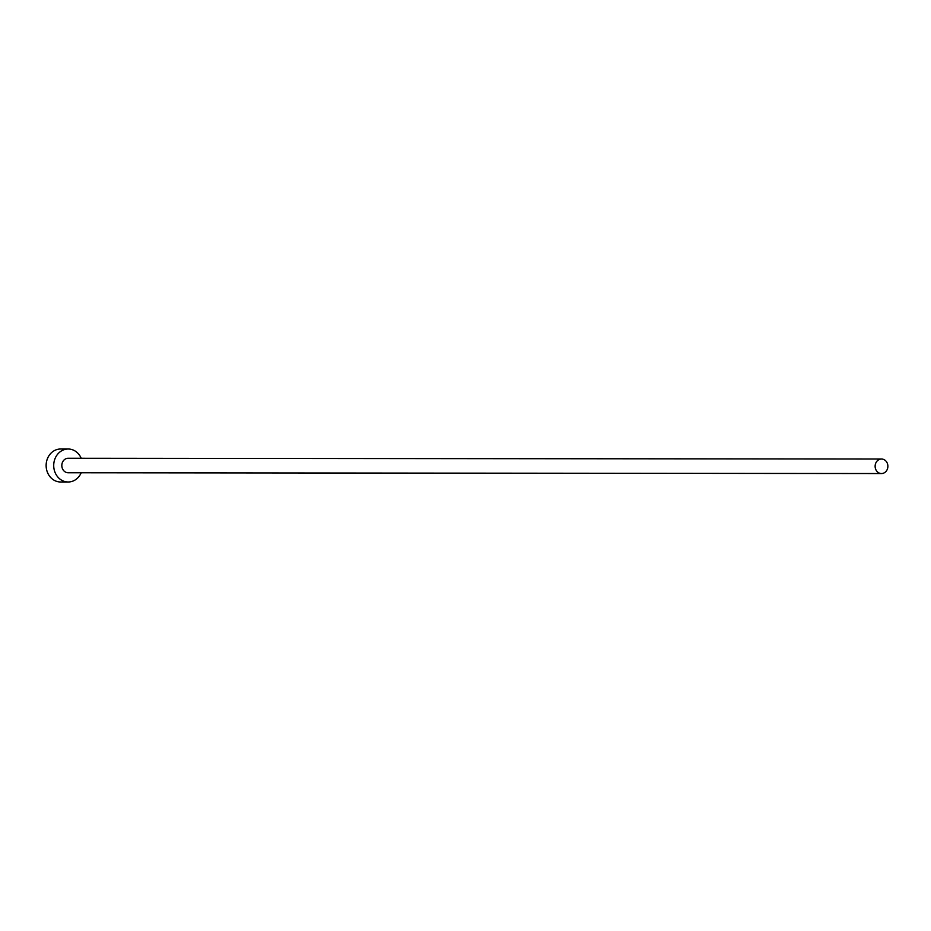 <?xml version="1.0" encoding="UTF-8"?>
<svg xmlns="http://www.w3.org/2000/svg" width="931" height="931" viewBox="0 0 931 931"><rect width="100%" height="100%" fill="white"/><g stroke="black" fill="none" stroke-linecap="round" stroke-linejoin="round"><path stroke-width="1.4" d="M884.45 472.715A7.25 6.366 90.1 0 0 887.697 464.557A7.25 6.366 90.1 0 0 881.517 459.03A7.25 6.366 90.1 0 0 878.561 459.856A7.25 6.366 90.1 0 0 875.315 468.014A7.25 6.366 90.1 0 0 881.494 473.542A7.25 6.366 90.1 0 0 884.45 472.715M881.517 459.03L68.196 458.25A7.25 6.366 90.1 0 0 65.24 459.076A7.25 6.366 90.1 0 0 62.005 467.234A7.25 6.366 90.1 0 0 68.184 472.762L881.494 473.542M81.195 458.261A16.49 14.477 90.1 0 0 68.207 449.01A16.49 14.477 90.1 0 0 61.493 450.883A16.49 14.477 90.1 0 0 54.126 469.422A16.49 14.477 90.1 0 0 68.172 481.99A16.49 14.477 90.1 0 0 74.887 480.128A16.49 14.477 90.1 0 0 81.183 472.773M68.207 449.01L60.631 449.01A16.49 14.477 90.1 0 0 53.917 450.872A16.49 14.477 90.1 0 0 46.55 469.422A16.49 14.477 90.1 0 0 60.596 481.99L68.172 481.99"/></g></svg>
